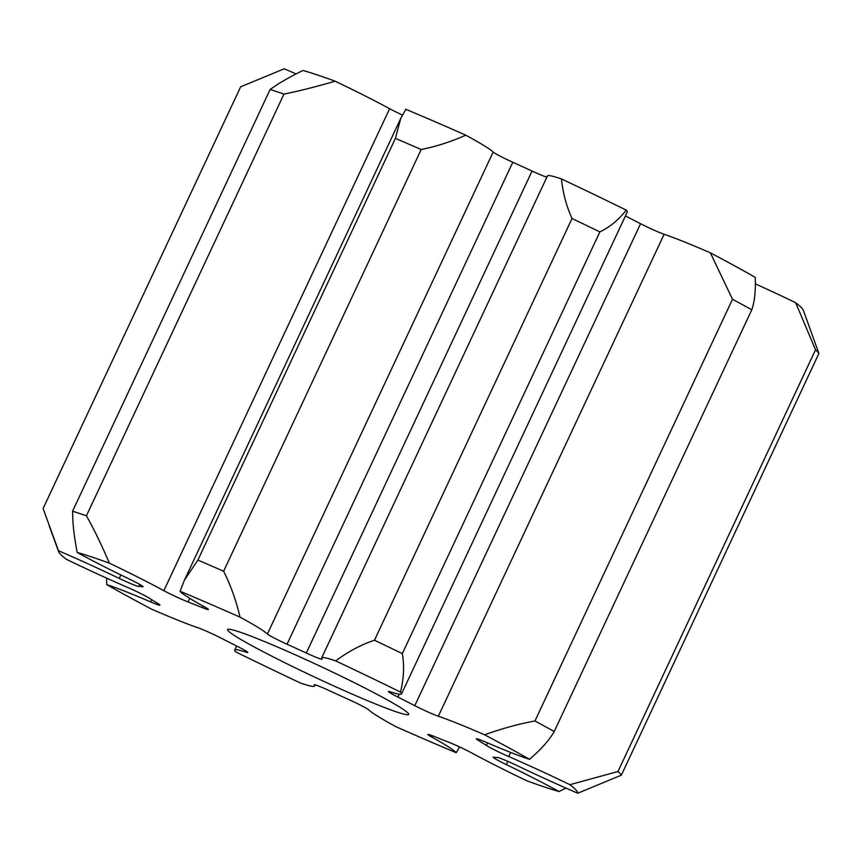 <?xml version="1.0" encoding="UTF-8"?>
<svg xmlns="http://www.w3.org/2000/svg" width="862" height="862" viewBox="0 0 862 862"><rect width="100%" height="100%" fill="white"/><g stroke="black" fill="none" stroke-linecap="round" stroke-linejoin="round"><path stroke-width="1.29" d="M400.334 707.486A99.981 6.099 25.1 0 1 408.653 714.393A99.981 6.099 25.1 0 1 336.309 687.068A99.981 6.099 25.1 0 1 235.908 636.468A99.981 6.099 25.1 0 1 227.579 629.572A99.981 6.099 25.1 0 1 299.922 656.898A99.981 6.099 25.1 0 1 400.334 707.486M236.597 646.004L234.679 650.088A109.291 6.67 25.1 0 0 235.746 651.887A286.604 17.499 -154.9 0 0 300.547 683.06A109.291 6.67 -154.9 0 0 314.576 686.023A109.291 6.67 -154.9 0 0 314.21 684.978A18.662 1.142 25.1 0 1 314.145 684.794A18.662 1.142 25.1 0 1 329.941 690.936A199.952 12.208 -154.9 0 0 349.196 699.75A18.662 1.142 25.1 0 1 367.449 708.973A18.662 1.142 25.1 0 1 368.828 709.954A109.291 6.67 25.1 0 0 376.899 715.74A109.291 6.67 25.1 0 0 396.208 726.817A286.604 17.499 -154.9 0 0 456.17 752.709L459.586 746.945M106.608 578.122L106.748 584.63A286.604 17.499 -154.9 0 0 151.637 609.175A109.291 6.67 -154.9 0 0 197.883 627.73A18.662 1.142 25.1 0 1 221.437 638.289A199.952 12.208 25.1 0 0 238.365 646.888A18.662 1.142 25.1 0 1 246.273 651.176A18.662 1.142 25.1 0 1 247.825 652.469A18.662 1.142 25.1 0 1 245.907 652.114L246.327 651.219M296.075 73.927A109.291 6.67 25.1 0 0 284.244 68.788L240.649 86.825L43.1 508.537L58.487 550.743A286.604 17.499 -154.9 0 0 58.616 551.605A286.604 17.499 -154.9 0 0 66.32 559.276A109.291 6.67 -154.9 0 0 127.49 587.388A18.662 1.142 25.1 0 1 149.503 598.282A18.662 1.142 25.1 0 1 149.859 598.508A199.952 12.208 25.1 0 0 153.695 600.965A199.952 12.208 25.1 0 0 157.994 603.615A18.662 1.142 25.1 0 1 158.403 603.863A18.662 1.142 25.1 0 1 159.955 605.156A18.662 1.142 25.1 0 1 150.57 601.87L151.615 599.64M77.171 552.434C74.832 540.162 73.389 529.44 72.861 520.26L72.58 511.198A319.931 19.535 25.1 0 1 86.415 515.81C94.098 529.451 101.759 545.226 109.388 563.166A286.604 17.499 -154.9 0 0 77.171 552.434A109.291 6.67 -154.9 0 0 129.903 579.361A18.662 1.142 25.1 0 1 141.508 585.47A18.662 1.142 25.1 0 1 143.06 586.763A18.662 1.142 25.1 0 1 142.553 586.796L142.758 586.343M270.129 89.486L276.777 84.929C283.717 80.446 292.433 75.63 302.939 70.469A286.604 17.499 25.1 0 1 335.156 81.2C316.591 86.62 299.523 90.919 283.964 94.098A319.931 19.535 -154.9 0 0 270.129 89.486L72.58 511.198M180.061 591.246L184.425 580.169L197.872 560.106A319.931 19.535 25.1 0 1 223.624 571.226C230.617 585.082 236.091 600.394 240.024 617.149A286.604 17.499 -154.9 0 0 180.061 591.246A109.291 6.67 -154.9 0 0 188.81 597.765A109.291 6.67 -154.9 0 0 204.208 606.708A18.662 1.142 25.1 0 1 206.837 608.238A18.662 1.142 25.1 0 1 208.388 609.52A18.662 1.142 25.1 0 1 202.301 607.613L203.033 606.061M395.41 138.383L400.776 118.32L405.83 109.291A286.604 17.499 25.1 0 1 465.792 135.183C450.923 141.777 436.043 146.551 421.173 149.514A319.931 19.535 -154.9 0 0 395.41 138.383L197.872 560.106M335.684 660.906C348.097 651.629 361.027 644.733 374.474 640.229A319.931 19.535 25.1 0 1 402.317 653.622C404.45 665.626 403.836 678.437 400.496 692.078A286.604 17.499 -154.9 0 0 335.684 660.906A109.291 6.67 -154.9 0 0 321.655 657.932A109.291 6.67 -154.9 0 0 322.022 658.988A18.662 1.142 25.1 0 1 322.086 659.171A18.662 1.142 25.1 0 1 306.29 653.019L532.059 171.064A18.662 1.142 -154.9 0 0 546.874 177.141M572.023 218.517C566.453 206.201 562.929 193.013 561.453 178.94A286.604 17.499 25.1 0 1 626.254 210.112C618.668 219.832 609.865 227.094 599.866 231.91A319.931 19.535 -154.9 0 0 572.023 218.517L374.474 640.229M484.595 734.79C502.32 728.455 519.107 723.854 534.946 720.977A319.931 19.535 25.1 0 1 554.234 731.526C549.18 740.296 540.927 749.563 529.494 759.325A286.604 17.499 -154.9 0 0 484.595 734.79A109.291 6.67 -154.9 0 0 438.349 716.225A18.662 1.142 25.1 0 1 414.794 705.666L640.563 223.711A18.662 1.142 -154.9 0 0 664.117 234.27L438.349 716.225M732.495 299.265L710.363 252.825A286.604 17.499 25.1 0 1 755.252 277.37C755.758 290.947 754.606 301.765 751.783 309.803A319.931 19.535 -154.9 0 0 732.495 299.265L534.946 720.977M569.911 784.689L617.989 771.512A319.931 19.535 25.1 0 1 621.351 775.175L577.755 793.212A286.604 17.499 -154.9 0 0 569.911 784.689A109.291 6.67 -154.9 0 0 508.742 756.567A18.662 1.142 25.1 0 1 486.373 745.447L487.569 742.904M815.538 349.789L795.68 302.724A286.604 17.499 25.1 0 1 803.384 310.395L818.9 353.463A319.931 19.535 -154.9 0 0 815.538 349.789L617.989 771.512M456.17 752.709A109.291 6.67 -154.9 0 0 432.024 737.247A18.662 1.142 25.1 0 1 427.843 734.435A18.662 1.142 25.1 0 1 433.931 736.342A199.952 12.208 25.1 0 0 448.165 741.999A18.662 1.142 25.1 0 1 472.376 753.291A109.291 6.67 25.1 0 0 526.844 780.8A286.604 17.499 -154.9 0 0 559.061 791.531L565.925 788.073M139.741 584.425L138.782 586.451A18.662 1.142 25.1 0 1 119.225 578.402L120.842 574.954M189.759 598.357L188.078 601.956A18.662 1.142 25.1 0 1 163.855 590.675L389.624 108.709A18.662 1.142 -154.9 0 0 402.414 115.055M512.804 162.25L287.035 644.216A18.662 1.142 25.1 0 1 267.403 634.001L493.172 152.046A18.662 1.142 -154.9 0 0 512.804 162.25A199.952 12.208 25.1 0 1 532.059 171.064M399.225 694.179L397.867 697.067A18.662 1.142 25.1 0 1 388.406 691.496A18.662 1.142 25.1 0 1 390.324 691.841A109.291 6.67 25.1 0 0 401.552 693.878A109.291 6.67 25.1 0 0 400.496 692.078M478.712 739.327L478.238 740.339A18.662 1.142 25.1 0 1 476.277 738.809A18.662 1.142 25.1 0 1 485.662 742.096A109.291 6.67 25.1 0 0 529.494 759.325M559.061 791.531A109.291 6.67 -154.9 0 0 506.328 764.605A18.662 1.142 25.1 0 1 493.172 757.202A18.662 1.142 25.1 0 1 493.689 757.17A199.952 12.208 25.1 0 0 497.449 757.504A18.662 1.142 25.1 0 1 517.006 765.564A109.291 6.67 25.1 0 0 577.755 793.212M106.748 584.63A109.291 6.67 25.1 0 1 150.57 601.87M58.487 550.743A109.291 6.67 25.1 0 1 119.225 578.402M335.156 81.2A109.291 6.67 25.1 0 1 389.624 108.709M283.964 94.098L86.415 515.81M109.388 563.166A109.291 6.67 25.1 0 1 163.855 590.675M138.782 586.451A199.952 12.208 25.1 0 1 142.553 586.796M465.792 135.183A109.291 6.67 25.1 0 1 493.172 152.046M421.173 149.514L223.624 571.226M240.024 617.149A109.291 6.67 25.1 0 1 267.403 634.001M188.078 601.956A199.952 12.208 25.1 0 1 202.301 607.613M626.254 210.112A109.291 6.67 25.1 0 1 627.321 211.912L401.552 693.878M599.866 231.91L402.317 653.622M561.453 178.94A109.291 6.67 -154.9 0 0 547.424 175.977L321.655 657.932M287.035 644.216A199.952 12.208 25.1 0 1 306.29 653.019M751.783 309.803L554.234 731.526M710.363 252.825A109.291 6.67 -154.9 0 0 664.117 234.27M625.403 215.996A199.952 12.208 25.1 0 1 640.563 223.711M397.867 697.067A199.952 12.208 25.1 0 1 414.794 705.666M818.9 353.463L621.351 775.175M795.68 302.724A109.291 6.67 -154.9 0 0 755.392 283.878M478.238 740.339A199.952 12.208 25.1 0 1 486.373 745.447M234.679 650.088A109.291 6.67 25.1 0 1 245.907 652.114M510.681 752.44L508.742 756.567M507.847 761.361L506.328 764.605M432.681 735.846L432.024 737.247M58.616 551.605L49.145 525.604M315.126 684.859L314.576 686.023M400.776 118.32L184.425 580.169"/></g></svg>

